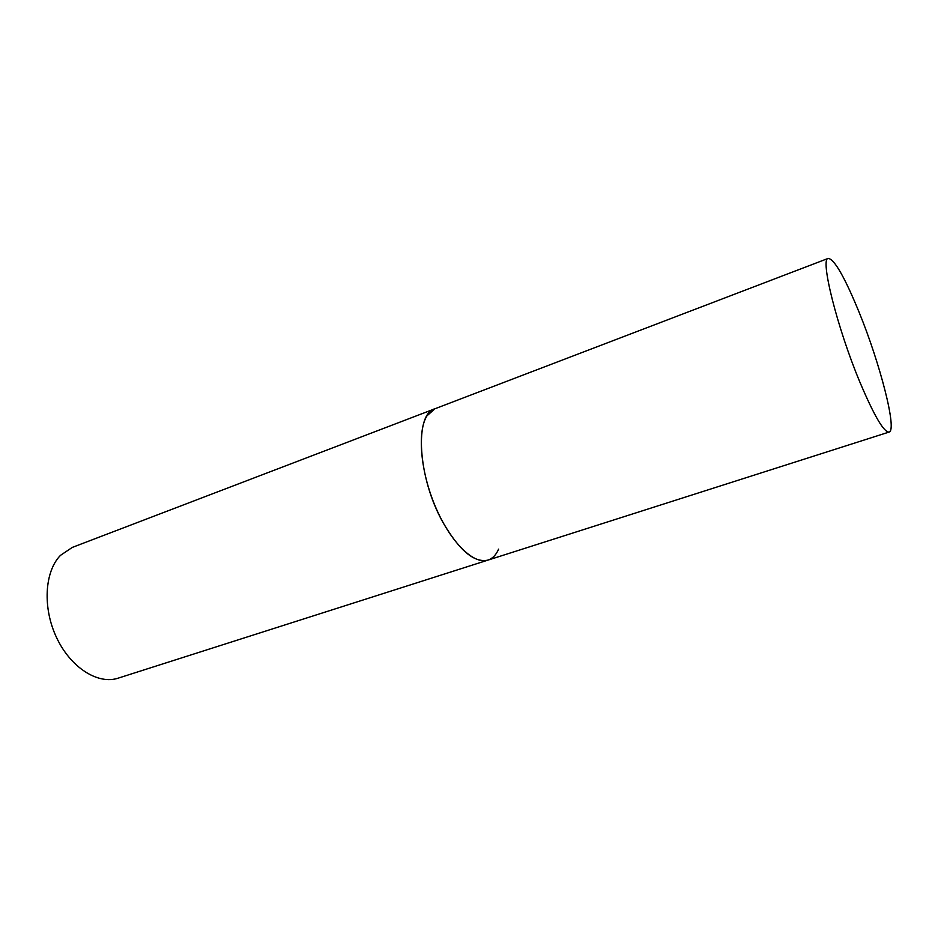 <?xml version="1.0" encoding="UTF-8"?>
<svg xmlns="http://www.w3.org/2000/svg" width="938" height="938" viewBox="0 0 938 938"><rect width="100%" height="100%" fill="white"/><g stroke="black" fill="none" stroke-linecap="round" stroke-linejoin="round"><path stroke-width="1.41" d="M443.217 522.853C459.526 550.723 474.464 563.14 488.03 560.092C473.842 565.004 450.615 542.481 435.549 507.001C420.376 471.603 417.011 431.234 427.025 415.757L434.986 408.745C414.139 413.939 417.633 477.934 443.217 522.853M859.771 381.848C874.04 415.593 883.807 432.336 889.083 432.066C897.408 430.448 880.079 363.428 859.044 312.073C844.634 276.991 834.363 259.099 828.219 258.396C819.859 258.22 837.048 327.456 859.771 381.848M498.617 549.14C496.096 554.921 492.567 558.567 488.03 560.092L118.141 678.162C98.103 684.857 70.842 667.844 56.69 637.852C42.398 607.965 44.532 571.512 60.478 555.355L72.308 547.405L828.219 258.396M488.03 560.092L889.083 432.066"/></g></svg>
